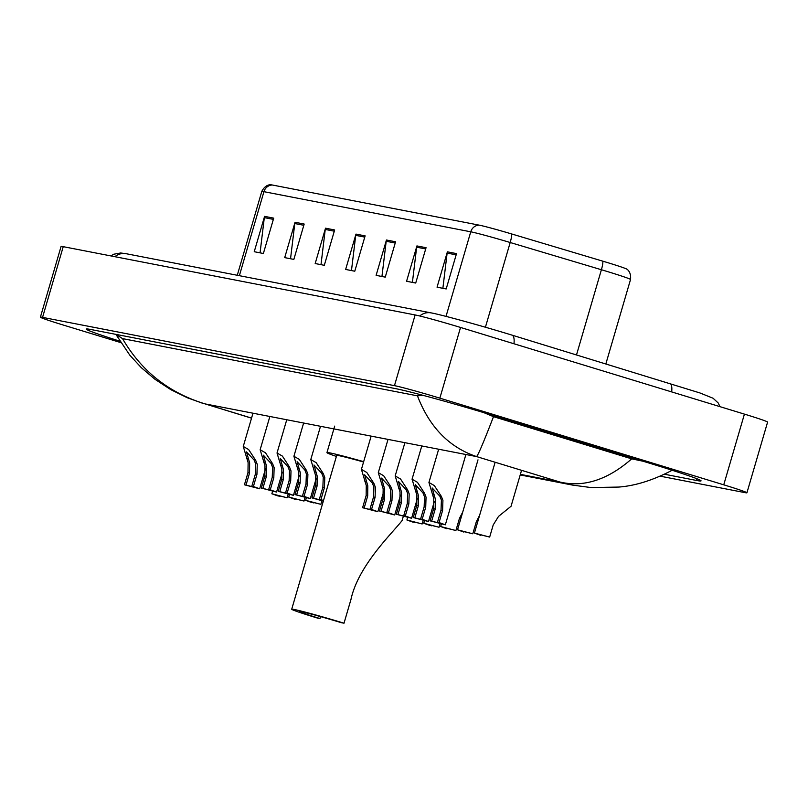 <?xml version="1.0" encoding="UTF-8"?>
<svg xmlns="http://www.w3.org/2000/svg" width="808" height="808" viewBox="0 0 808 808"><rect width="100%" height="100%" fill="white"/><g stroke="black" fill="none" stroke-linecap="round" stroke-linejoin="round"><path stroke-width="1.21" d="M120.715 342.582L63.58 325.139A36.845 1.222 16.3 0 1 40.4 317.16L61.075 246.47A36.845 1.222 16.3 0 1 63.236 246.672L415.14 314.948A36.845 1.222 16.3 0 1 460.53 327.452L744.42 414.12A36.845 1.222 16.3 0 1 767.6 422.099L746.925 492.789A36.845 1.222 16.3 0 1 744.764 492.587L660.187 476.175M40.4 317.16A36.845 1.222 16.3 0 1 42.561 317.372L394.466 385.648A36.845 1.222 16.3 0 1 439.855 398.152L723.746 484.82A36.845 1.222 16.3 0 1 746.925 492.789M664.469 474.235L696.395 480.437A79.224 2.626 -163.7 0 0 701.051 480.871A79.224 2.626 -163.7 0 0 651.218 463.721L493.496 415.575A79.224 2.626 -163.7 0 0 395.91 388.699L90.93 329.523A79.224 2.626 -163.7 0 0 86.274 329.078A79.224 2.626 -163.7 0 0 119.826 341.178M115.988 334.391L122.513 338.613L417.453 395.839L422.907 395.304M484.032 412.716L493.496 416.665L631.715 458.853L642.976 461.206M493.496 416.665C483.729 441.966 478.084 455.278 476.569 456.581C449.117 447.309 429.412 427.058 417.453 395.839M122.513 338.613C141.461 371.185 169.023 392.961 205.192 403.929L251.541 418.17M672.933 469.852C653.702 480.033 635.654 485.76 618.797 487.062L591.102 487.567L572.751 485.133L559.914 482.033C583.75 487.598 607.687 479.871 631.715 458.853M272.397 185.022L479.215 225.149A30.219 1 16.3 0 1 511.555 233.926L602.758 261.156A30.219 1 16.3 0 1 626.493 269.003C624.998 268.206 631.523 270.185 630.533 279.507A36.845 1.222 -163.7 0 0 601.405 269.741L510.191 242.511A36.845 1.222 -163.7 0 0 470.751 231.805L263.933 191.678A9.211 8.676 -79 0 1 272.397 185.022A30.219 1 16.3 0 0 270.842 184.8C272.538 184.931 265.963 183.083 261.772 191.476L237.269 275.276M426.058 247.692L415.716 283.042L406.576 281.265L416.918 245.925L426.058 247.692M456.52 253.611L446.188 288.951L437.047 287.183L447.38 251.833L456.52 253.611M334.653 229.957L324.311 265.307L315.181 263.539L325.513 228.189L334.653 229.957M304.182 224.048L293.849 259.398L284.709 257.621L295.041 222.271L304.182 224.048M273.72 218.14L263.378 253.49L254.237 251.712L264.58 216.362L273.72 218.14M395.587 241.784L385.254 277.134L376.114 275.356L386.446 240.006L395.587 241.784M365.125 235.875L354.783 271.215L345.642 269.448L355.985 234.098L365.125 235.875M351.47 270.579L355.722 235.36A7.373 6.939 -79 0 1 355.985 234.098M381.942 276.488L386.194 241.269A7.373 6.939 -79 0 1 386.446 240.006M260.065 252.843L264.317 217.625A7.373 6.939 -79 0 1 264.58 216.362M290.537 258.752L294.789 223.533A7.373 6.939 -79 0 1 295.041 222.271M320.998 264.66L325.25 229.442A7.373 6.939 -79 0 1 325.513 228.189M442.875 288.315L447.127 253.096A7.373 6.939 -79 0 1 447.38 251.833M412.403 282.396L416.655 247.177A7.373 6.939 -79 0 1 416.918 245.925M344.016 623.2A40.531 1.343 16.3 0 0 291.708 609.222A40.531 1.343 16.3 0 0 317.201 617.999L319.948 618.534A32.239 1.071 16.3 0 1 299.667 611.555A32.239 1.071 16.3 0 1 341.279 622.675L344.016 623.2L350.995 599.334C358.348 565.206 393.112 532.351 402.071 520.584L403.344 516.282M319.948 618.534L320.513 616.605M363.58 462.004A40.531 1.343 -163.7 0 0 336.673 455.459L291.708 609.222M336.391 456.429A50.672 1.677 16.3 0 1 326.947 452.621A50.672 1.677 16.3 0 1 363.681 461.671M288.173 494.173L287.113 497.768L271.862 493.779L278.164 496.031L279.871 495.87M287.113 497.768L276.286 495.072L279.73 496.334M305.05 497.445L304 501.041L288.749 497.061L295.041 499.304L296.748 499.142M304 501.041L293.163 498.354L296.607 499.617M321.927 500.718L320.877 504.323L305.626 500.334L311.918 502.586L313.625 502.414M320.877 504.323L310.05 501.627L313.494 502.889M423.2 520.372L422.15 523.968L406.899 519.978L413.191 522.231L414.898 522.069M422.15 523.968L411.322 521.271L414.767 522.534M440.077 523.645L439.027 527.24L423.776 523.261L430.068 525.503L431.785 525.341M439.027 527.24L428.2 524.554L431.644 525.816M455.904 530.523L445.077 527.826L446.955 528.785L440.653 526.533L455.904 530.523L459.449 518.403L462.711 512.1M472.791 533.795L461.954 531.098L463.832 532.058L457.54 529.806L472.791 533.795L476.336 521.675L479.599 515.373M489.668 537.067L478.841 534.381L480.709 535.33L474.417 533.088L489.668 537.067L493.213 524.947L498.516 516.413L511.05 506.262L521.402 470.862M251.813 486.234L255.358 474.104L255.732 464.065L254.167 460.126L246.47 451.904L249.642 462.883L249.551 472.983L246.006 485.103L255.257 487.487L251.813 486.234L253.389 486.537L256.934 474.417L257.257 464.358L255.732 460.429L248.642 449.551L243.269 446.45L252.985 413.201M253.389 486.537L259.681 488.779L244.43 484.8L247.975 472.68L248.117 462.59L243.269 446.45M244.43 484.8L246.006 485.103M268.69 489.507L272.235 477.387L272.609 467.337L271.044 463.408L263.347 455.177L266.519 466.155L266.428 476.255L262.883 488.375L272.144 490.769L268.69 489.507L270.266 489.81L273.811 477.69L274.134 467.64L272.609 463.711L265.519 452.834L260.146 449.723L269.872 416.484M270.266 489.81L276.558 492.062L261.307 488.072L264.852 475.952L264.994 465.863L260.146 449.723M261.307 488.072L262.883 488.375M285.577 492.779L289.123 480.659L289.496 470.62L287.921 466.681L280.235 458.449L283.396 469.438L283.305 479.528L279.76 491.648L289.022 494.041L285.577 492.779L287.143 493.082L290.688 480.962L291.011 470.913L289.486 466.984L282.406 456.106L277.023 452.995L286.749 419.756M287.143 493.082L293.445 495.334L278.194 491.345L281.739 479.225L281.871 469.135L277.023 452.995M278.194 491.345L279.76 491.648M302.455 496.051L306 483.931L306.373 473.892L304.808 469.953L297.112 461.732L300.273 472.71L300.182 482.81L296.637 494.93L305.899 497.314L302.455 496.051L304.02 496.354L307.565 484.234L307.899 474.185L306.373 470.256L299.283 459.378L293.91 456.267L303.626 423.028M304.02 496.354L310.322 498.607L295.071 494.617L298.617 482.497L298.758 472.417L293.91 456.267M295.071 494.617L296.637 494.93M319.332 499.334L322.877 487.204L323.25 477.164L321.685 473.225L313.989 465.004L317.16 475.983L317.069 486.083L313.524 498.203L322.776 500.586L319.332 499.334L320.907 499.637L324.452 487.517L324.776 477.457L323.25 473.528L316.16 462.651L310.787 459.55L320.503 426.301M323.331 501.081L311.949 497.9L315.494 485.78L315.635 475.69L310.787 459.55M323.513 500.475L320.907 499.637M311.949 497.9L313.524 498.203M369.973 509.151L373.518 497.031L373.892 486.992L372.316 483.053L364.63 474.831L367.791 485.81L367.701 495.91L364.156 508.03L373.417 510.414L369.973 509.151L371.539 509.464L375.084 497.334L375.407 487.285L373.882 483.356L366.802 472.478L361.418 469.367L371.145 436.128M371.539 509.464L377.841 511.706L362.59 507.717L366.135 495.597L366.266 485.517L361.418 469.367M362.59 507.717L364.156 508.03M386.85 512.434L390.395 500.314L390.769 490.264L389.204 486.325L381.507 478.104L384.669 489.082L384.578 499.182L381.033 511.302L390.294 513.686L386.85 512.434L388.426 512.737L391.961 500.617L392.294 490.557L390.769 486.638L383.679 475.75L378.306 472.65L388.022 439.401M388.426 512.737L394.718 514.979L379.467 510.999L383.012 498.879L383.154 488.789L378.306 472.65M379.467 510.999L381.033 511.302M403.727 515.706L407.272 503.586L407.646 493.536L406.081 489.608L398.384 481.376L401.556 492.355L401.465 502.455L397.92 514.575L407.171 516.969L403.727 515.706L405.303 516.009L408.848 503.889L409.171 493.839L407.646 489.911L400.556 479.033L395.183 475.922L404.899 442.683M405.303 516.009L411.595 518.261L396.344 514.272L399.889 502.152L400.031 492.062L395.183 475.922M396.344 514.272L397.92 514.575M420.604 518.978L424.149 506.858L424.523 496.819L422.958 492.88L415.261 484.649L418.433 495.637L418.342 505.727L414.797 517.847L424.049 520.241L420.604 518.978L422.18 519.281L425.725 507.161L426.048 497.112L424.523 493.183L417.433 482.305L412.06 479.195L421.786 445.955M422.18 519.281L428.472 521.534L413.221 517.544L416.766 505.424L416.908 495.334L412.06 479.195M413.221 517.544L414.797 517.847M437.492 522.251L441.027 510.131L441.4 500.091L439.835 496.152L432.139 487.931L435.31 498.91L435.219 509.01L431.674 521.13L440.936 523.513L437.492 522.251L439.057 522.564L442.602 510.434L442.925 500.384L441.4 496.455L434.32 485.578L428.937 482.467L438.663 449.228M439.057 522.564L445.349 524.806L430.098 520.827L433.644 508.697L433.785 498.617L428.937 482.467M430.098 520.827L431.674 521.13M671.67 391.91A14.736 4.939 -73 0 0 669.771 383.285A14.736 4.939 -73 0 0 669.6 383.245M513.959 343.764A14.736 4.939 -73 0 0 512.05 335.138A14.736 4.939 -73 0 0 511.878 335.098M419.736 315.989A14.736 13.877 -79 0 1 431.119 312.888L126.139 253.712A14.736 13.877 -79 0 0 114.888 256.702M520.382 474.357L559.914 482.033L476.569 456.581L205.192 403.929L251.561 418.089M723.746 484.82L744.42 414.12M439.855 398.152L460.53 327.452M394.466 385.648L415.14 314.948M42.561 317.372L63.236 246.672M696.89 478.74L696.395 480.437M118.311 334.835L117.907 336.219M479.215 225.149A9.211 8.676 101 0 0 470.751 231.805L446.026 316.393M511.555 233.926A9.211 1.535 106.6 0 1 510.191 242.511L485.416 327.23M239.37 275.69L263.933 191.678A36.845 1.222 -163.7 0 0 261.772 191.476M602.758 261.156A9.211 1.535 106.6 0 1 601.405 269.741L576.528 354.823M364.761 237.108L355.722 235.36M334.29 231.199L325.25 229.442M303.818 225.291L294.789 223.533M273.356 219.372L264.317 217.625M395.223 243.026L386.194 241.269M425.695 248.935L416.655 247.177M456.166 254.843L447.127 253.096M246.763 458.691L248.329 458.995M254.167 460.126L255.732 460.429M255.358 474.104L256.934 474.417M247.975 472.68L249.551 472.983M263.64 461.964L265.206 462.267M271.044 463.408L272.609 463.711M272.235 477.387L273.811 477.69M264.852 475.952L266.428 476.255M280.517 465.246L282.083 465.549M287.921 466.681L289.486 466.984M289.123 480.659L290.688 480.962M281.739 479.225L283.305 479.528M297.394 468.519L298.96 468.822M304.808 469.953L306.373 470.256M306 483.931L307.565 484.234M298.617 482.497L300.182 482.81M314.272 471.791L315.847 472.094M321.685 473.225L323.25 473.528M322.877 487.204L324.452 487.517M315.494 485.78L317.069 486.083M364.913 481.619L366.479 481.921M372.316 483.053L373.882 483.356M373.518 497.031L375.084 497.334M366.135 495.597L367.701 495.91M381.79 484.891L383.356 485.194M389.204 486.325L390.769 486.638M390.395 500.314L391.961 500.617M383.012 498.879L384.578 499.182M398.677 488.163L400.243 488.476M406.081 489.608L407.646 489.911M407.272 503.586L408.848 503.889M399.889 502.152L401.465 502.455M415.554 491.446L417.12 491.749M422.958 492.88L424.523 493.183M424.149 506.858L425.725 507.161M416.766 505.424L418.342 505.727M432.431 494.718L433.997 495.021M439.835 496.152L441.4 496.455M441.027 510.131L442.602 510.434M433.644 508.697L435.219 509.01M720.019 406.676L718.201 402.98L713.1 398.253L699.97 392.961L512.05 335.138C479.932 325.271 439.613 314.302 431.119 312.888M110.837 255.914L113.797 254.217L120.645 252.985L126.139 253.712M520.211 474.942L572.64 485.113M201.98 403.041L187.304 397.748L170.902 389.709L155.055 379.356L141.329 367.701L129.805 355.177L115.877 334.371M630.533 279.507L605.889 363.792M326.947 452.621L334.694 426.109M271.862 493.779L272.609 491.244M288.749 497.061L289.486 494.516M305.626 500.334L306.363 497.789M322.503 503.606L323.25 501.061M406.899 519.978L407.646 517.443M423.776 523.261L424.523 520.716M440.653 526.533L441.4 523.988M457.54 529.806L478.003 459.833M474.417 533.088L494.88 463.105M259.681 488.779L265.509 468.872M276.558 492.062L282.386 472.145M293.445 495.334L299.263 475.417M310.322 498.607L316.14 478.69M377.841 511.706L383.659 491.789M394.718 514.979L400.536 495.072M411.595 518.261L417.423 498.344M428.472 521.534L434.3 501.616M445.349 524.806L465.812 454.833"/></g></svg>
